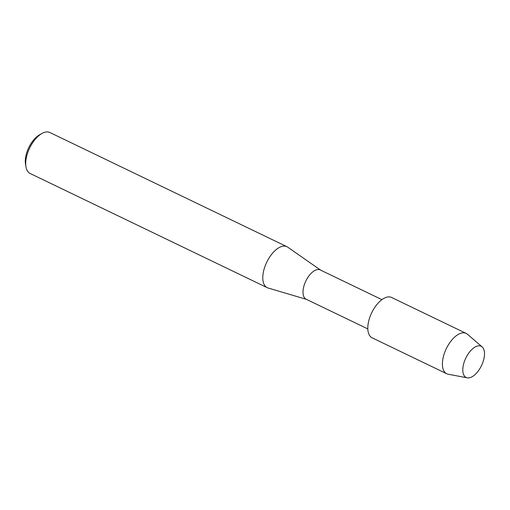 <?xml version="1.0" encoding="UTF-8"?>
<svg xmlns="http://www.w3.org/2000/svg" width="510" height="510" viewBox="0 0 510 510"><rect width="100%" height="100%" fill="white"/><g stroke="black" fill="none" stroke-linecap="round" stroke-linejoin="round"><path stroke-width="0.76" d="M466.758 377.7A17.314 8.708 115.7 0 0 482.046 364.427A17.314 8.708 115.7 0 0 480.535 346.016A17.314 8.708 115.7 0 0 465.247 359.289A17.314 8.708 115.7 0 0 466.758 377.7A17.314 8.708 115.7 0 0 467.256 377.821A17.314 8.708 115.7 0 0 481.497 365.638A17.314 8.708 115.7 0 0 482.148 346.908A17.314 8.708 115.7 0 0 480.535 346.016A17.314 8.708 115.7 0 0 465.247 359.289A17.314 8.708 115.7 0 0 466.758 377.7M392.324 297.904A22.395 11.265 115.7 0 0 390.768 297.151A22.395 11.265 115.7 0 0 370.987 314.319A22.395 11.265 115.7 0 0 372.944 338.143M381.913 299.644L320.235 269.943A16.243 8.173 115.7 0 0 319.655 269.713A16.243 8.173 115.7 0 0 305.56 281.596A16.243 8.173 115.7 0 0 306.14 299.211L367.818 328.918M320.541 270.083L287.723 247.152A22.74 11.437 115.7 0 0 286.92 246.681A22.74 11.437 115.7 0 0 286.097 246.362A22.74 11.437 115.7 0 0 266.373 262.994A22.74 11.437 115.7 0 0 267.183 287.659A22.74 11.437 115.7 0 0 267.999 287.978A22.74 11.437 115.7 0 0 268.056 287.997A22.74 11.437 115.7 0 0 268.107 288.01M286.92 246.681L49.84 132.498A22.74 11.437 115.7 0 0 49.024 132.179A22.74 11.437 115.7 0 0 41.998 133.441A22.74 11.437 115.7 0 0 25.953 166.764A22.74 11.437 115.7 0 0 30.109 173.476L267.183 287.659M41.998 133.441L39.582 134.787A19.96 10.041 115.7 0 0 25.5 164.029L25.953 166.764M482.148 346.908L467.44 334.228A22.395 11.265 115.7 0 0 466.165 333.393A22.395 11.265 115.7 0 0 465.356 333.075A22.395 11.265 115.7 0 0 445.931 349.465A22.395 11.265 115.7 0 0 446.728 373.753A22.395 11.265 115.7 0 0 447.538 374.066A22.395 11.265 115.7 0 0 448.175 374.225L467.256 377.821M466.165 333.393L391.572 297.47A22.395 11.265 115.7 0 0 390.768 297.151A22.395 11.265 115.7 0 0 371.337 313.535A22.395 11.265 115.7 0 0 372.134 337.824L446.728 373.753M306.44 299.357L268.056 287.997"/></g></svg>
